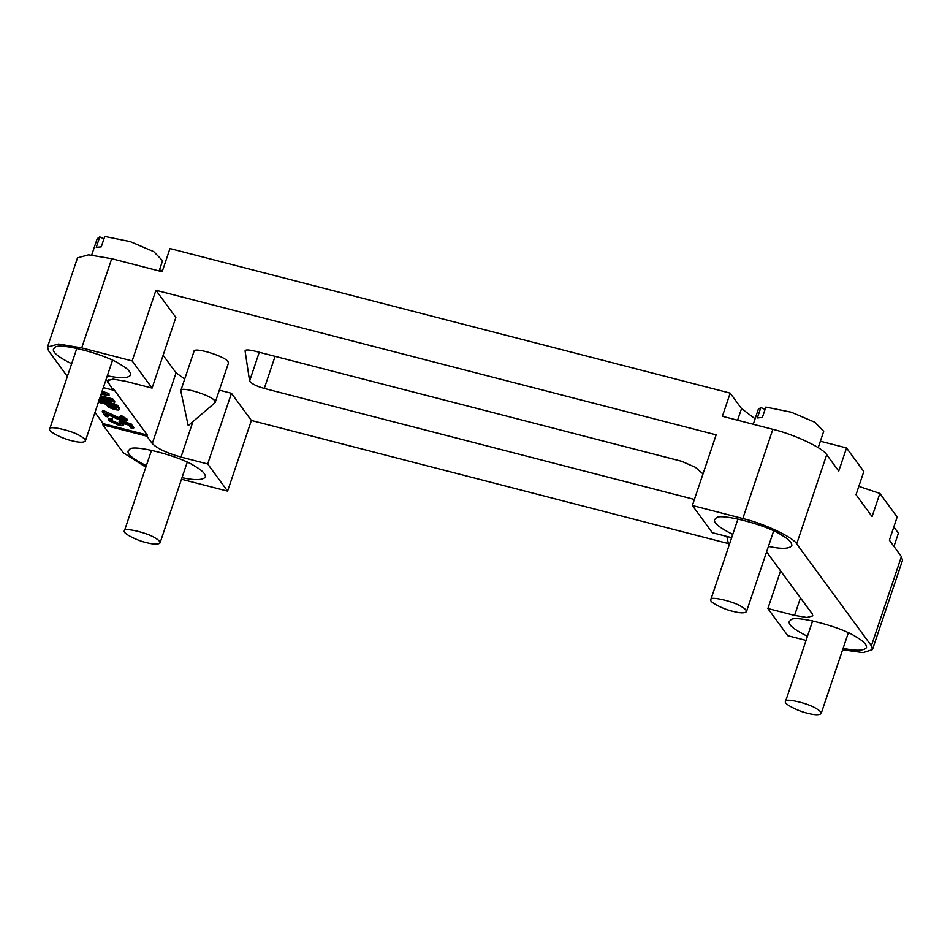 <?xml version="1.0" encoding="UTF-8"?>
<svg xmlns="http://www.w3.org/2000/svg" width="950" height="950" viewBox="0 0 950 950"><rect width="100%" height="100%" fill="white"/><g stroke="black" fill="none" stroke-linecap="round" stroke-linejoin="round"><path stroke-width="1.43" d="M146.371 542.592C153.698 544.504 158.258 544.623 160.051 542.925C160.123 541.488 158.507 539.837 155.218 537.985C147.048 532.416 122.55 527.036 124.391 530.931C122.182 533.045 137.204 540.645 146.371 542.592M146.347 465.678C133.154 459.088 127.086 454.183 128.143 450.953L129.639 449.397C132.561 443.804 180.536 456.19 194.928 466.248C202.065 470.262 205.556 473.824 205.426 476.959C202.884 480.213 195.083 480.451 182.008 477.684M119.819 416.824L124.866 419.853L117.693 418.511L102.208 411.801L105.533 416.326L107.849 416.919L105.296 413.44L116.482 418.641L126.492 421.088L127.241 420.648L122.954 417.513L119.819 416.824L121.161 415.423L120.769 416.587M127.241 420.648L127.633 419.496L121.161 415.423M107.849 416.919L108.241 415.767L107.184 414.319M102.208 411.801L102.6 410.637L104.927 411.231L104.536 412.395M124.308 419.021L118.085 417.347L104.927 411.231M130.673 424.959L131.053 423.795L133.819 427.571L133.428 428.723L130.673 424.959L119.071 421.954L120.816 424.531M131.053 423.795L119.462 420.803L119.071 421.954M120.733 424.223L118.073 424.46L111.447 421.824L110.901 421.076L112.433 420.601L111.862 419.829C109.179 419.342 108.086 419.567 108.573 420.482L118.631 425.208C122.039 425.992 123.512 425.861 123.049 424.828L121.944 423.308L128.903 425.113L131.112 428.129L133.428 428.723M123.464 423.712L123.191 425.327L123.441 423.664M108.823 418.819L108.573 420.482M108.965 419.318C108.478 418.404 109.571 418.19 112.254 418.665L112.433 420.601M111.862 419.829L112.254 418.665M111.447 421.824L111.839 420.672L111.281 419.912L110.806 420.767M111.839 420.672L118.465 423.296L118.073 424.46M121.113 423.071L118.465 423.296M101.543 392.956L104.251 394.048L101.329 393.585M101.104 394.262L109.084 395.521L101.721 392.421M102.113 391.269L108.929 393.609L109.084 395.521M108.538 394.761L108.929 393.609M99.655 398.561L109.761 401.161L112.421 400.936M100.023 397.468L110.639 400.199L112.029 402.088L109.381 402.325L99.263 399.713M98.325 400.081L109.927 403.073C113.335 403.857 114.808 403.726 114.344 402.693L112.409 400.045L100.213 396.898M100.605 395.746L112.801 398.893L114.736 401.529L114.487 403.192L114.736 401.529M112.409 400.045L112.801 398.893M109.915 405.211L110.164 405.555C113.549 407.609 115.864 408.203 117.123 407.348M116.731 408.5C115.484 409.367 113.157 408.773 109.772 406.707L108.383 404.819L115.342 406.624L116.814 408.809M98.42 402.254L106.067 404.225L107.445 406.113C108.918 408.464 121.149 411.623 119.047 409.106L117.111 406.457L98.61 401.684M98.99 400.532L117.503 405.306L119.439 407.942L119.189 409.604L119.439 407.942M117.111 406.457L117.503 405.306M71.677 440.693C79.004 442.617 83.564 442.724 85.357 441.037C85.429 439.601 83.814 437.95 80.524 436.098C72.354 430.528 47.856 425.149 49.697 429.032C47.488 431.157 62.51 438.746 71.677 440.693M71.654 363.791C58.461 357.2 52.392 352.296 53.449 349.054L54.946 347.51C57.867 341.917 105.842 354.291 120.234 364.349C127.371 368.363 130.863 371.937 130.732 375.072C128.191 378.326 120.389 378.563 107.314 375.796M214.819 400.9C211.85 395.426 179.823 385.676 180.761 390.759L188.207 425.659L214.902 402.836L214.819 400.9M215.234 402.361L228.451 363.114L228.024 361.653C225.055 356.179 193.028 346.418 193.966 351.512L180.761 390.759M703.012 473.896L695.352 467.281L681.744 461.296L254.268 350.989C247.962 349.588 244.922 349.624 245.112 351.096L249.601 381.009C251.524 383.753 256.417 386.223 264.278 388.455L694.414 499.451M728.377 543.554L251.382 420.47L231.467 393.3L207.694 463.956L181.011 457.069C166.666 452.984 157.094 448.471 152.285 443.531L146.894 436.181L147.274 435.017L113.525 388.978L113.133 390.141L107.16 380.76L113.05 379.145L125.412 381.223L152.083 388.099L132.169 360.929L155.942 290.272L716.158 434.839L692.372 505.495L712.298 532.665L731.666 537.664M231.467 393.3L219.343 390.165M184.727 378.967L176.059 372.875L163.139 355.253M807.488 713.201C814.815 715.113 819.375 715.219 821.168 713.533C821.239 712.096 819.624 710.446 816.335 708.593C808.165 703.024 783.667 697.644 785.508 701.528C783.299 703.653 798.321 711.253 807.488 713.201M807.464 636.286C794.271 629.696 788.203 624.791 789.26 621.549L790.756 620.006C793.678 614.413 841.653 626.786 856.045 636.856C863.182 640.858 866.673 644.432 866.543 647.568C864.001 650.821 856.199 651.059 843.125 648.292M732.794 611.301C740.121 613.225 744.681 613.332 746.474 611.646C746.546 610.197 744.931 608.558 741.641 606.706C733.471 601.136 708.973 595.757 710.814 599.64C708.605 601.766 723.627 609.354 732.794 611.301M732.771 534.399C719.578 527.808 713.509 522.904 714.566 519.662L716.062 518.106C718.984 512.525 766.959 524.899 781.351 534.957C788.488 538.971 791.979 542.545 791.849 545.668C789.307 548.934 781.506 549.171 768.431 546.404M893.962 546.428L898.403 533.199L893.831 526.918M146.894 436.181L102.814 424.804L123.286 452.723L145.849 467.162M159.149 270.952L162.592 260.704L153.722 251.643L130.257 241.632L104.761 236.467L101.258 246.893L96.259 247.333L99.762 236.906L103.954 238.877M99.762 236.906L97.209 238.699L91.711 255.027M820.384 441.204L846.545 447.949L838.743 471.117L826.714 454.706C823.531 448.198 793.903 434.245 772.849 429.329L722.392 416.302L730.194 393.134L169.979 248.567L162.177 271.736L111.732 258.721L88.564 254.838L77.52 257.866L47.5 347.059L48.593 350.835L67.379 376.473M132.169 360.929L81.712 347.914L58.556 344.031L47.5 347.059M102.814 424.804L103.206 423.641L94.988 412.442M159.446 270.073L162.581 270.548M818.223 447.64L823.709 431.312L814.839 422.251L791.374 412.241L765.878 407.075L762.375 417.489L757.376 417.941L760.879 407.514L765.071 409.486M760.879 407.514L758.326 409.308L753.279 424.27M842.626 649.776L863.099 652.626L872.48 649.562L871.387 645.786L796.694 543.887C793.511 537.391 763.883 523.438 742.829 518.522L692.372 505.495M766.591 551.879L812.238 613.842L812.82 615.861L806.93 617.476L794.58 615.398L767.897 608.523L787.823 635.693L806.075 640.407M780.627 570.712L767.897 608.523M155.942 290.272L175.869 317.442L152.083 388.099M730.194 393.134L741.534 408.607L755.119 418.808M858.847 486.341L879.878 493.418L872.088 516.586L856.033 494.701L863.835 471.532L846.545 447.949M872.48 649.562L902.5 560.369L901.408 556.593L889.378 540.17L897.168 517.014L879.878 493.418M768.265 553.85L766.116 553.292M103.348 387.612L113.133 390.141M103.206 423.641L147.274 435.017M181.498 479.228L227.608 491.126L207.694 463.956M251.382 420.47L227.608 491.126M122.954 417.513L123.346 416.361M118.085 417.347L117.693 418.511M115.758 423.854L116.149 422.702M109.761 401.161L109.381 402.325M109.772 406.707L110.164 405.555M264.278 388.455L275.084 356.357M249.601 381.009L259.267 352.272M192.945 421.598L181.011 457.069M176.059 372.875L152.285 443.531M81.712 347.914L111.732 258.721M742.829 518.522L772.849 429.329M796.694 543.887L826.714 454.706M800.494 597.823L794.58 615.398M741.534 408.607L737.616 420.233M871.387 645.786L901.408 556.593M108.846 379.513L107.742 382.779M187.221 462.223L160.051 542.925M151.549 450.217L124.391 530.931M112.528 360.335L85.357 441.037M76.855 348.329L49.697 429.032M726.821 536.418L728.887 545.906M848.338 632.831L821.168 713.533M812.666 620.825L785.508 701.528M773.644 530.943L746.474 611.646M737.972 518.938L710.814 599.64"/></g></svg>
